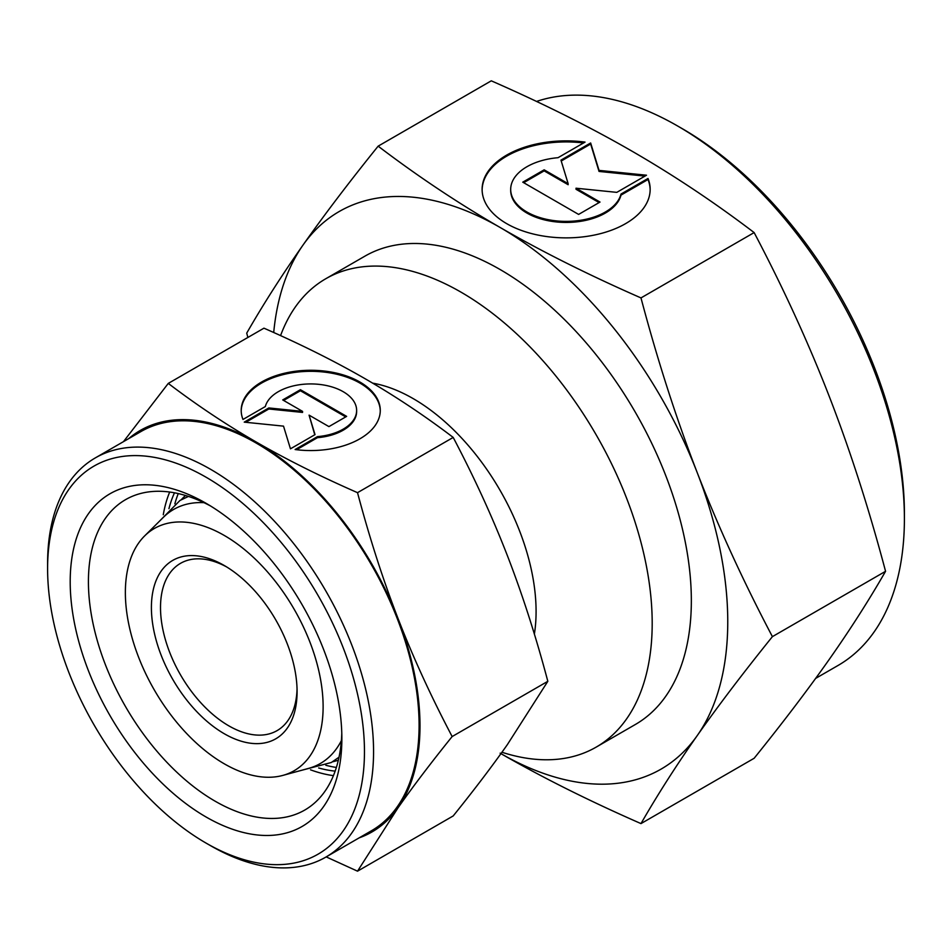 <?xml version="1.0" encoding="UTF-8"?>
<svg xmlns="http://www.w3.org/2000/svg" width="952" height="952" viewBox="0 0 952 952"><rect width="100%" height="100%" fill="white"/><g stroke="black" fill="none" stroke-linecap="round" stroke-linejoin="round"><path stroke-width="1.43" d="M297.048 688.974A96.58 55.763 60 0 1 277.08 730.624A96.58 55.763 60 0 1 202.657 704.742A96.58 55.763 60 0 1 160.507 607.554A96.58 55.763 60 0 1 180.511 563.346A96.58 55.763 60 0 1 226.552 566.88M151.404 607.554A103.018 59.476 60 0 1 224.244 565.5A103.018 59.476 60 0 1 297.084 691.664A103.018 59.476 60 0 1 224.244 733.718A103.018 59.476 60 0 1 151.404 607.554M323.121 706.693A139.837 80.73 60 0 1 282.851 775.404A139.837 80.73 60 0 1 179.619 725.745A139.837 80.73 60 0 1 125.366 592.525A139.837 80.73 60 0 1 144.609 535.952A139.837 80.73 60 0 1 255.088 558.943A139.837 80.73 60 0 1 323.121 706.693M341.363 740.656A146.679 84.68 60 0 1 308.484 768.419L282.851 775.404M338.353 760.172A153.796 88.798 60 0 1 335.14 761.148A153.796 88.798 60 0 1 332.486 761.802M336.377 767.443A173.835 100.365 60 0 1 325.858 765.289M372.672 383.144A173.835 100.365 60 0 1 536.083 611.505A173.835 100.365 60 0 1 534.37 634.127M280.566 335.616A270.416 156.128 60 0 1 325.774 278.746A270.416 156.128 60 0 1 534.155 351.193A270.416 156.128 60 0 1 652.191 623.322A270.416 156.128 60 0 1 596.178 747.118A270.416 156.128 60 0 1 501.942 752.247M174.87 503.775A173.835 100.365 60 0 1 178.262 493.588M181.201 499.776A153.796 88.798 60 0 1 183.093 497.801A153.796 88.798 60 0 1 185.557 495.504M144.609 535.952L163.47 517.245A146.679 84.68 60 0 1 203.954 502.656M47.6 568.653L47.6 563.394A230.491 133.078 60 0 1 95.343 457.888A230.491 133.078 60 0 1 272.95 519.637A230.491 133.078 60 0 1 373.565 751.592A230.491 133.078 60 0 1 325.834 857.109A230.491 133.078 60 0 1 210.582 845.697L206.025 843.067A224.053 129.353 60 0 1 47.6 568.653A224.053 129.353 60 0 1 206.025 477.19A224.053 129.353 60 0 1 364.461 751.592A224.053 129.353 60 0 1 206.025 843.067M95.343 457.888L140.86 431.601A230.491 133.078 60 0 1 318.48 493.35A230.491 133.078 60 0 1 419.094 725.305A230.491 133.078 60 0 1 371.351 830.822L325.834 857.109M335.152 771.12A173.835 100.365 60 0 1 318.646 767.966M341.78 733.147A179.214 103.471 60 0 1 304.735 810.069A179.214 103.471 60 0 1 166.636 762.052A179.214 103.471 60 0 1 88.417 581.708A179.214 103.471 60 0 1 125.533 499.669A179.214 103.471 60 0 1 210.666 506.047M333.426 775.642A179.214 103.471 60 0 1 310.554 769.835M341.863 738.55A192.09 110.908 60 0 1 206.025 816.971A192.09 110.908 60 0 1 70.198 581.708A192.09 110.908 60 0 1 206.037 503.287A192.09 110.908 60 0 1 341.863 738.55M357.524 492.672C320.039 476.238 286.231 459.34 256.112 441.966A231.776 133.815 60 0 1 398.043 618.538A231.776 133.815 60 0 1 419.999 725.841A231.776 133.815 60 0 1 398.043 807.784C413.108 786.364 431.149 762.611 452.152 736.551C431.149 696.662 413.108 657.32 398.043 618.538C383.013 579.732 369.507 537.773 357.524 492.672L453.2 437.432C474.203 477.321 492.243 516.662 507.309 555.456C522.351 594.25 535.857 636.21 547.828 681.311L507.309 744.702C492.243 766.122 474.203 789.862 453.2 815.935L357.524 871.175L398.043 807.784A231.776 133.815 60 0 1 359.154 837.867M380.264 410.943A69.532 40.151 0 0 0 326.381 372.351A69.532 40.151 0 0 0 241.213 410.943M242.986 419.451A69.532 40.151 180 0 1 241.201 410.419A69.532 40.151 180 0 1 326.381 371.304A69.532 40.151 180 0 1 380.276 410.419A69.532 40.151 180 0 1 295.108 449.534L317.456 436.635A45.898 26.501 0 0 0 356.143 414.298A45.898 26.501 0 0 0 356.631 410.419A45.898 26.501 0 0 0 314.112 384.001A45.898 26.501 0 0 0 265.346 406.54L242.986 419.451M317.456 436.635L317.456 437.682L296.596 449.725M356.631 410.419L356.631 411.478A45.898 26.501 180 0 1 356.143 415.358A45.898 26.501 180 0 1 317.456 437.682M300.415 389.701L346.635 416.381L328.928 426.603L309.079 415.143L315.029 434.624L290.455 448.82L283.517 426.139L244.236 422.141L268.821 407.944L302.558 411.383L282.72 399.923L300.415 389.701L300.415 390.748L283.625 400.447M302.558 411.383L302.558 412.43L268.821 408.991L245.783 422.295M268.821 407.944L268.821 408.991M314.767 434.778L309.079 415.143M345.719 416.905L300.415 390.748M128.663 438.646A231.776 133.815 60 0 1 256.112 441.966C226.017 424.568 196.743 405.052 168.278 383.406L123.474 441.645M168.278 383.406L263.954 328.178C301.451 344.6 335.247 361.51 365.378 378.884C395.461 396.27 424.735 415.786 453.2 437.432M452.152 736.551L547.828 681.311M326.191 856.895L357.524 871.175M163.28 514.746A179.214 103.471 60 0 1 169.682 492.041M168.944 508.677A173.835 100.365 60 0 1 174.478 492.803M815.65 678.395L837.998 665.496A320.634 185.116 -120 0 0 904.4 518.721L904.4 513.461A314.196 181.404 -120 0 0 682.239 128.651L677.681 126.033A320.634 185.116 -120 0 0 536.523 101.459M325.774 278.746L364.925 256.147A270.416 156.128 60 0 1 573.306 328.595A270.416 156.128 60 0 1 691.342 600.724A270.416 156.128 60 0 1 635.329 724.508L596.178 747.118M378.146 146.156L491.291 80.825C543.366 103.649 590.323 127.128 632.152 151.261C673.945 175.406 714.607 202.514 754.139 232.585C783.317 287.992 808.355 342.625 829.287 396.496C850.172 450.391 868.938 508.665 885.562 571.307C868.938 600.26 850.172 629.605 829.287 659.343C808.355 689.093 783.317 722.068 754.139 758.28L640.982 823.599C657.618 794.646 676.372 765.301 697.257 735.563A321.919 185.866 -120 0 0 727.756 621.751A321.919 185.866 -120 0 0 697.257 472.716C676.372 418.82 657.618 360.558 640.982 297.916C588.919 275.092 541.962 251.614 500.133 227.48C458.34 203.335 417.678 176.227 378.146 146.156C348.967 182.356 323.918 215.342 302.998 245.092C282.113 274.819 263.347 304.164 246.723 333.129L247.877 337.448M500.942 753.639A321.919 185.866 -120 0 0 697.257 735.563C718.189 705.813 743.238 672.838 772.405 636.638C743.238 581.232 718.189 526.587 697.257 472.716A321.919 185.866 -120 0 0 500.133 227.48A321.919 185.866 -120 0 0 302.998 245.092A321.919 185.866 -120 0 0 273.712 332.522M650.157 189.9A84.026 48.504 0 0 0 648.014 179.511L621.001 195.112A55.454 32.011 180 0 1 562.073 222.351A55.454 32.011 180 0 1 510.688 190.424L510.688 189.377A55.454 32.011 0 0 0 562.073 221.304A55.454 32.011 0 0 0 621.001 194.053L648.014 178.464L648.014 179.511M648.014 178.464A84.026 48.504 180 0 1 650.157 189.377A84.026 48.504 180 0 1 547.245 236.631A84.026 48.504 180 0 1 482.117 189.377A84.026 48.504 180 0 1 585.04 142.11L558.027 157.699A55.454 32.011 0 0 0 511.283 184.688A55.454 32.011 0 0 0 510.688 189.377M600.01 202.062L578.614 214.414L522.767 182.165L544.163 169.825L568.142 183.665L560.954 160.126L590.657 142.978L599.034 170.384L646.503 175.216L616.801 192.363L576.019 188.21L600.01 202.062M599.094 202.586L576.019 189.269L576.019 188.21M644.956 176.108L599.034 171.431L590.657 144.026L561.228 161.019M599.034 170.384L599.034 171.431M590.657 142.978L590.657 144.026M568.142 183.665L568.142 184.712L544.163 170.872L523.683 182.689M544.163 169.825L544.163 170.872M621.001 194.053L621.001 195.112M583.54 142.967A84.026 48.504 0 0 0 482.128 189.9M885.562 571.307L772.405 636.638M754.139 232.585L640.982 297.916M500.133 753.175C541.962 777.308 588.919 800.775 640.982 823.599M904.4 518.721A320.634 185.116 -120 0 0 677.681 126.033M188.46 496.42L179.999 500.443L157.282 523.398M339.019 757.197L331.308 762.504L300.07 770.715M335.14 761.148L338.329 760.279M183.093 497.801L185.438 495.468"/></g></svg>
